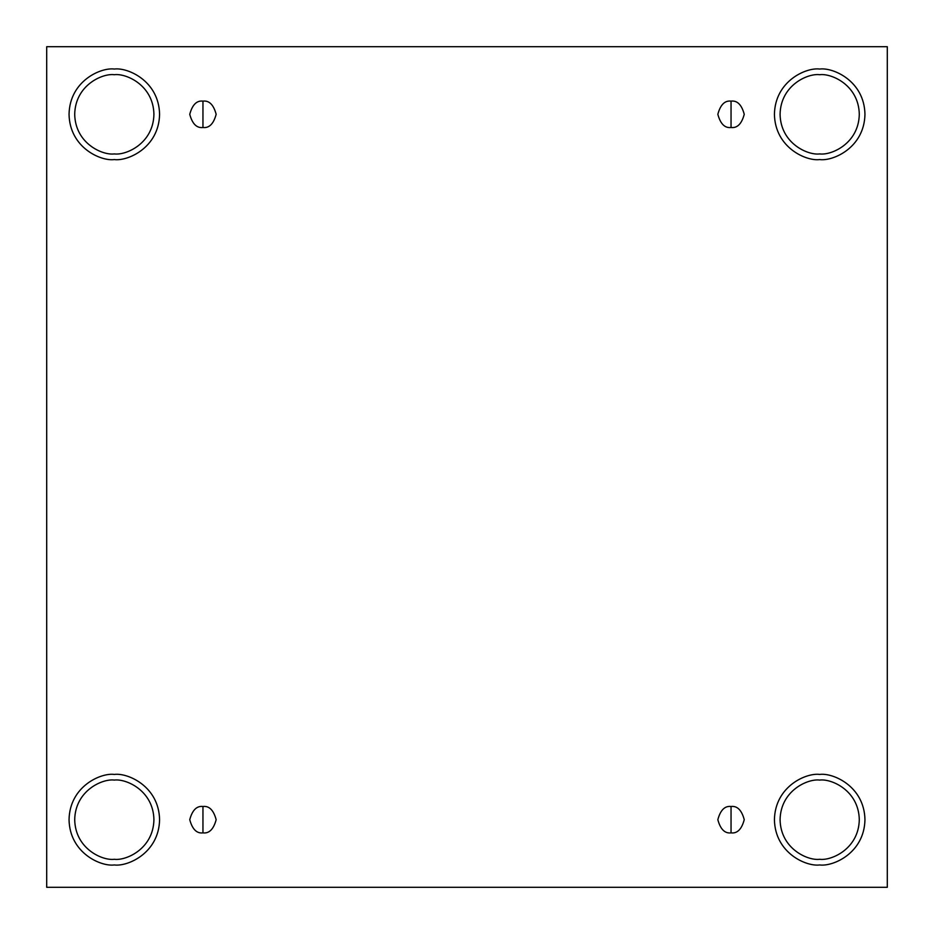 <?xml version="1.0" encoding="UTF-8"?>
<svg xmlns="http://www.w3.org/2000/svg" width="934" height="934" viewBox="0 0 934 934"><rect width="100%" height="100%" fill="white"/><g stroke="black" fill="none" stroke-linecap="round" stroke-linejoin="round"><path stroke-width="1.4" d="M202.958 806.486L202.958 832.883C209.193 833.642 213.594 829.24 216.163 819.69C213.594 810.14 209.193 805.738 202.958 806.486C209.193 805.738 213.594 810.14 216.163 819.69C213.594 829.24 209.193 833.642 202.958 832.883C196.712 833.642 192.311 829.24 189.754 819.69C192.311 810.14 196.712 805.738 202.958 806.486C196.712 805.738 192.311 810.14 189.754 819.69C192.311 829.24 196.712 833.642 202.958 832.883L202.958 806.486M731.042 806.486L731.042 832.883C737.288 833.642 741.689 829.24 744.246 819.69C741.689 810.14 737.288 805.738 731.042 806.486C737.288 805.738 741.689 810.14 744.246 819.69C741.689 829.24 737.288 833.642 731.042 832.883C724.807 833.642 720.406 829.24 717.837 819.69C720.406 810.14 724.807 805.738 731.042 806.486C724.807 805.738 720.406 810.14 717.837 819.69C720.406 829.24 724.807 833.642 731.042 832.883L731.042 806.486M731.042 101.117L731.042 127.514C737.288 128.262 741.689 123.86 744.246 114.31C741.689 104.76 737.288 100.358 731.042 101.117C737.288 100.358 741.689 104.76 744.246 114.31C741.689 123.86 737.288 128.262 731.042 127.514C724.807 128.262 720.406 123.86 717.837 114.31C720.406 104.76 724.807 100.358 731.042 101.117C724.807 100.358 720.406 104.76 717.837 114.31C720.406 123.86 724.807 128.262 731.042 127.514L731.042 101.117M202.958 101.117L202.958 127.514C209.193 128.262 213.594 123.86 216.163 114.31C213.594 104.76 209.193 100.358 202.958 101.117C209.193 100.358 213.594 104.76 216.163 114.31C213.594 123.86 209.193 128.262 202.958 127.514C196.712 128.262 192.311 123.86 189.754 114.31C192.311 104.76 196.712 100.358 202.958 101.117C196.712 100.358 192.311 104.76 189.754 114.31C192.311 123.86 196.712 128.262 202.958 127.514L202.958 101.117M819.69 864.954C832.93 866.775 864.335 853.186 864.954 819.69C864.335 786.183 832.93 772.605 819.69 774.426C832.93 772.605 864.335 786.183 864.954 819.69C864.335 853.186 832.93 866.775 819.69 864.954C806.451 866.775 775.033 853.186 774.426 819.69C775.033 786.183 806.451 772.605 819.69 774.426C806.451 772.605 775.033 786.183 774.426 819.69C775.033 853.186 806.451 866.775 819.69 864.954M819.69 859.292C831.272 860.879 858.755 849.006 859.292 819.69C858.755 790.374 831.272 778.489 819.69 780.077C808.097 778.489 780.626 790.374 780.077 819.69C780.626 849.006 808.097 860.879 819.69 859.292C808.097 860.879 780.626 849.006 780.077 819.69C780.626 790.374 808.097 778.489 819.69 780.077C831.272 778.489 858.755 790.374 859.292 819.69C858.755 849.006 831.272 860.879 819.69 859.292M114.31 864.954C127.549 866.775 158.967 853.186 159.574 819.69C158.967 786.183 127.549 772.605 114.31 774.426C127.549 772.605 158.967 786.183 159.574 819.69C158.967 853.186 127.549 866.775 114.31 864.954C101.07 866.775 69.665 853.186 69.046 819.69C69.665 786.183 101.07 772.605 114.31 774.426C101.07 772.605 69.665 786.183 69.046 819.69C69.665 853.186 101.07 866.775 114.31 864.954M114.31 859.292C125.903 860.879 153.374 849.006 153.923 819.69C153.374 790.374 125.903 778.489 114.31 780.077C102.728 778.489 75.245 790.374 74.708 819.69C75.245 849.006 102.728 860.879 114.31 859.292C102.728 860.879 75.245 849.006 74.708 819.69C75.245 790.374 102.728 778.489 114.31 780.077C125.903 778.489 153.374 790.374 153.923 819.69C153.374 849.006 125.903 860.879 114.31 859.292M114.31 159.574C127.549 161.395 158.967 147.817 159.574 114.31C158.967 80.814 127.549 67.225 114.31 69.046C127.549 67.225 158.967 80.814 159.574 114.31C158.967 147.817 127.549 161.395 114.31 159.574C101.07 161.395 69.665 147.817 69.046 114.31C69.665 80.814 101.07 67.225 114.31 69.046C101.07 67.225 69.665 80.814 69.046 114.31C69.665 147.817 101.07 161.395 114.31 159.574M114.31 153.923C125.903 155.511 153.374 143.626 153.923 114.31C153.374 84.994 125.903 73.121 114.31 74.708C102.728 73.121 75.245 84.994 74.708 114.31C75.245 143.626 102.728 155.511 114.31 153.923C102.728 155.511 75.245 143.626 74.708 114.31C75.245 84.994 102.728 73.121 114.31 74.708C125.903 73.121 153.374 84.994 153.923 114.31C153.374 143.626 125.903 155.511 114.31 153.923M819.69 159.574C832.93 161.395 864.335 147.817 864.954 114.31C864.335 80.814 832.93 67.225 819.69 69.046C832.93 67.225 864.335 80.814 864.954 114.31C864.335 147.817 832.93 161.395 819.69 159.574C806.451 161.395 775.033 147.817 774.426 114.31C775.033 80.814 806.451 67.225 819.69 69.046C806.451 67.225 775.033 80.814 774.426 114.31C775.033 147.817 806.451 161.395 819.69 159.574M819.69 153.923C831.272 155.511 858.755 143.626 859.292 114.31C858.755 84.994 831.272 73.121 819.69 74.708C808.097 73.121 780.626 84.994 780.077 114.31C780.626 143.626 808.097 155.511 819.69 153.923C808.097 155.511 780.626 143.626 780.077 114.31C780.626 84.994 808.097 73.121 819.69 74.708C831.272 73.121 858.755 84.994 859.292 114.31C858.755 143.626 831.272 155.511 819.69 153.923M46.7 46.7L887.3 46.7L887.3 887.3L46.7 887.3L46.7 46.7L46.7 887.3L887.3 887.3L887.3 46.7L46.7 46.7"/></g></svg>

